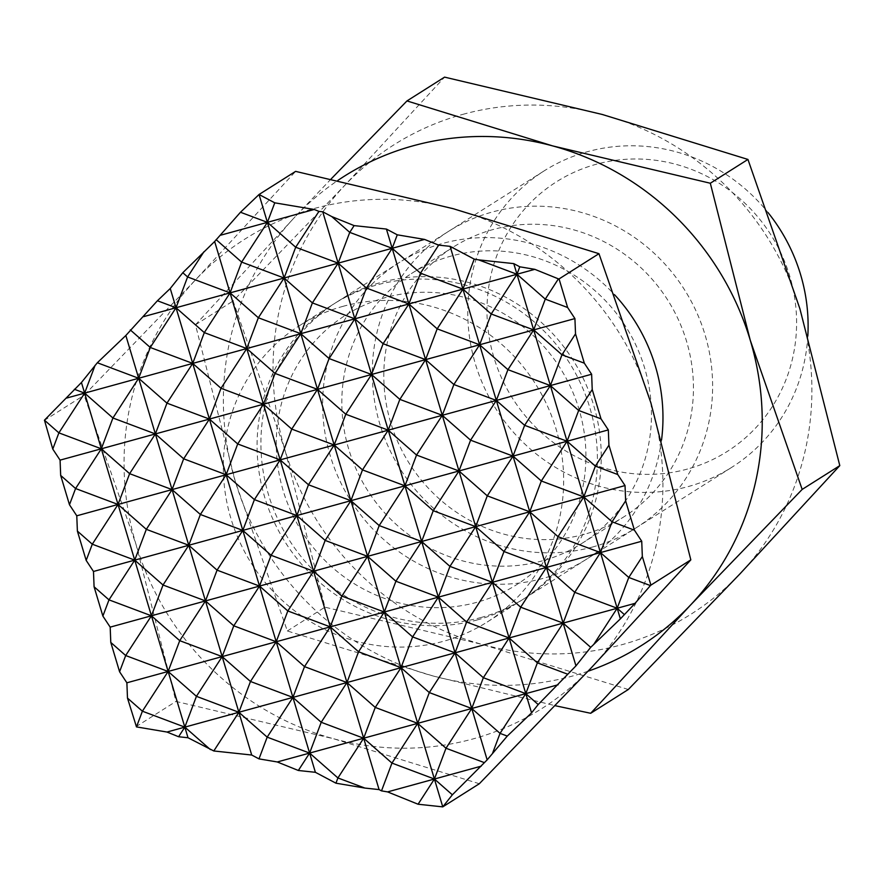 <?xml version="1.0" encoding="UTF-8"?>
<svg xmlns="http://www.w3.org/2000/svg" width="884" height="884" viewBox="0 0 884 884"><rect width="100%" height="100%" fill="white"/><g stroke="black" fill="none" stroke-linecap="round" stroke-linejoin="round"><path stroke-width="0.66" stroke-dasharray="4.42 3.31" d="M479.327 783.732L333.666 738.77A277.742 266.04 57.7 0 1 136.059 544.533A277.742 266.04 57.7 0 1 195.883 279.499A277.742 266.04 57.7 0 1 313.93 208.591A277.742 266.04 57.7 0 1 453.304 208.723A277.742 266.04 57.7 0 1 650.911 402.971A277.742 266.04 57.7 0 1 591.098 667.995A277.742 266.04 57.7 0 1 473.039 738.913A277.742 266.04 57.7 0 1 333.666 738.77L175.971 701.432L136.059 544.533L84.113 395.247L195.883 279.499L295.61 171.374M807.821 335.975A175.408 168.026 57.7 0 1 731.72 467.349A175.408 168.026 57.7 0 1 688.183 486.576A175.408 168.026 57.7 0 1 484.101 387.059A175.408 168.026 57.7 0 1 544.168 170.866A175.408 168.026 57.7 0 1 587.705 151.639A175.408 168.026 57.7 0 1 767.986 212.536M687.498 469.039A159.584 152.866 57.7 0 1 493.869 357.346A159.584 152.866 57.7 0 1 596.07 164.313A159.584 152.866 57.7 0 1 789.699 276.007A159.584 152.866 57.7 0 1 687.498 469.039M481.327 617.43A175.408 168.026 57.7 0 1 277.245 517.913A175.408 168.026 57.7 0 1 337.312 301.72A175.408 168.026 57.7 0 1 380.838 282.493A175.408 168.026 57.7 0 1 584.921 382.01A175.408 168.026 57.7 0 1 524.864 598.203A175.408 168.026 57.7 0 1 481.327 617.43M477.493 619.861A175.408 168.026 57.7 0 1 273.41 520.344A175.408 168.026 57.7 0 1 333.467 304.151A175.408 168.026 57.7 0 1 377.004 284.924A175.408 168.026 57.7 0 1 581.086 384.441A175.408 168.026 57.7 0 1 521.03 600.634A175.408 168.026 57.7 0 1 477.493 619.861M476.796 602.324A159.584 152.866 57.7 0 1 283.167 490.631A159.584 152.866 57.7 0 1 385.38 297.599A159.584 152.866 57.7 0 1 579.009 409.292A159.584 152.866 57.7 0 1 476.796 602.324M343.246 306.273A175.408 168.026 -122.3 0 0 299.709 325.511A175.408 168.026 -122.3 0 0 239.652 541.693A175.408 168.026 -122.3 0 0 443.735 641.22A175.408 168.026 -122.3 0 0 487.261 621.993A175.408 168.026 -122.3 0 0 547.329 405.8A175.408 168.026 -122.3 0 0 343.246 306.273M44.2 420.497L84.113 395.247M136.059 726.681L175.971 701.432M542.356 560.854A159.584 152.866 57.7 0 1 356.683 470.31A159.584 152.866 57.7 0 1 411.325 273.62A159.584 152.866 57.7 0 1 450.939 256.128A159.584 152.866 57.7 0 1 636.613 346.672A159.584 152.866 57.7 0 1 581.959 543.362A159.584 152.866 57.7 0 1 542.356 560.854M661.552 439.923A175.408 168.026 57.7 0 1 543.052 578.39A175.408 168.026 57.7 0 1 330.218 455.625A175.408 168.026 57.7 0 1 442.564 243.454A175.408 168.026 57.7 0 1 614.623 294.803M584.335 534.301A159.584 152.866 57.7 0 1 398.662 443.757A159.584 152.866 57.7 0 1 453.304 247.067A159.584 152.866 57.7 0 1 492.918 229.575A159.584 152.866 57.7 0 1 678.592 320.118A159.584 152.866 57.7 0 1 623.938 516.797A159.584 152.866 57.7 0 1 584.335 534.301M592.711 546.975A175.408 168.026 57.7 0 1 379.877 424.209A175.408 168.026 57.7 0 1 492.222 212.038A175.408 168.026 57.7 0 1 705.045 334.804A175.408 168.026 57.7 0 1 592.711 546.975M462.918 114.345A277.742 266.04 57.7 0 1 602.28 114.478A277.742 266.04 57.7 0 1 799.887 308.726A277.742 266.04 57.7 0 1 740.074 573.749A277.742 266.04 57.7 0 1 622.016 644.668A277.742 266.04 57.7 0 1 482.653 644.535A277.742 266.04 57.7 0 1 285.046 450.287L233.089 301.002L344.859 185.264A277.742 266.04 57.7 0 1 462.918 114.345M588.037 671.221A277.742 266.04 57.7 0 1 572.357 676.083A277.742 266.04 57.7 0 1 432.983 675.951A277.742 266.04 57.7 0 1 235.387 481.703A277.742 266.04 57.7 0 1 295.201 216.668L195.475 324.804L235.387 481.703L287.333 630.988L432.983 675.951L555.185 705.697M331.102 178.977L295.201 216.668A277.742 266.04 57.7 0 1 337.821 180.458M628.303 689.498L482.653 644.535L324.947 607.186L285.046 450.287A277.742 266.04 57.7 0 1 344.859 185.264L444.586 77.129M287.333 630.988L324.947 607.186M195.475 324.804L233.089 301.002M337.312 301.72L544.168 170.866M299.709 325.511L333.467 304.151M487.261 621.993L521.03 600.634M524.864 598.203L731.72 467.349M411.325 273.62L453.304 247.067M581.959 543.362L623.938 516.797"/><path stroke-width="1.33" d="M44.454 420.176L58.885 432.862L52.775 449.083L44.454 420.176L81.439 382.507L97.328 362.749L125.837 335.5L157.418 300.759L170.247 288.504L182.789 272.714L214.646 241.509L240.481 212.248L259.045 194.502L295.61 171.374L453.304 208.723L598.965 253.686L650.911 402.971L690.824 559.87L591.098 667.995L479.327 783.732L442.762 806.871L418.077 804.23L387.579 791.898L381.501 790.871L379.081 789.589L364.871 788.064L335.942 783.191L315.389 772.307L298.339 770.483L277.278 761.964L258.99 758.881L251.708 755.024L213.795 750.969L188.016 737.753L178.601 736.737L184.833 727.123L142.39 711.2L136.479 726.902L127.484 698.095L142.39 711.2L168.137 671.464L196.425 696.338L184.833 727.123L210.381 749.588M513.781 263.62L519.781 266.802L516.974 274.25L478.642 259.863L513.781 263.62L516.974 274.25L545.273 299.123L558.401 278.869L559.053 278.935L567.627 307.51L545.273 299.123L533.671 329.92L561.97 354.793L575.528 333.865L584.324 363.18L561.97 354.793L550.378 385.579L578.666 410.463L592.225 389.535L601.021 418.85L578.666 410.463L567.075 441.249L595.374 466.133L608.932 445.193L617.728 474.52L595.374 466.133L583.771 496.918L612.071 521.792L625.629 500.863L634.425 530.179L612.071 521.792L600.479 552.588L628.778 577.462L642.336 556.533L650.911 585.12L650.414 585.584L628.778 577.462L617.176 608.247L635.043 603.341L620.369 618.877L590.7 647.342L575.959 665.873L538.19 704.537L531.56 712.869L507.272 736.085L487.161 759.864L452.354 794.804L442.762 806.871L434.409 779.025L391.966 763.091L381.501 790.871M450.1 246.349L462.929 289.112L420.486 273.178L438.663 245.122L450.1 246.349L474.222 259.123L462.929 289.112L491.228 313.986L479.625 344.771L533.671 329.92L550.378 385.579L507.924 369.656L533.671 329.92L491.228 313.986L516.974 274.25L533.671 329.92L574.92 318.572L575.528 333.865M567.627 307.51L574.92 318.572M386.418 229.067L397.27 234.812L392.187 248.305L349.744 232.37L354.119 225.608L386.418 229.067L392.187 248.305L420.486 273.178L408.883 303.963L437.182 328.848L425.591 359.633L479.625 344.771L496.333 400.441L453.879 384.518L479.625 344.771L437.182 328.848L462.929 289.112L479.625 344.771L507.924 369.656L496.333 400.441L550.378 385.579L567.075 441.249L524.632 425.326L550.378 385.579L591.628 374.241L592.225 389.535M584.324 363.18L591.628 374.241M322.726 211.784L371.545 374.496L399.844 399.369L388.242 430.165L345.799 414.231L371.545 374.496L329.102 358.561L354.838 318.826L312.395 302.903L338.141 263.156L295.698 247.233L318.925 211.375L322.726 211.784L331.765 216.569L349.744 232.37L338.141 263.156L366.44 288.04L354.838 318.826L383.137 343.71L371.545 374.496L425.591 359.633L442.287 415.303L399.844 399.369L425.591 359.633L383.137 343.71L408.883 303.963L366.44 288.04L392.187 248.305L425.591 359.633L453.879 384.518L442.287 415.303L496.333 400.441L513.029 456.111L470.586 440.177L496.333 400.441L524.632 425.326L513.029 456.111L567.075 441.249L583.771 496.918L541.328 480.984L567.075 441.249L608.325 429.911L608.932 445.193M601.021 418.85L608.325 429.911M216.127 239.641L241.652 262.095L267.399 222.348L295.698 247.233L284.096 278.018L312.395 302.903L300.803 333.688L329.102 358.561L317.5 389.358L371.545 374.496L388.242 430.165L416.541 455.039L404.949 485.824L362.495 469.901L388.242 430.165L442.287 415.303L458.984 470.973L416.541 455.039L442.287 415.303L470.586 440.177L458.984 470.973L513.029 456.111L529.737 511.781L487.283 495.847L513.029 456.111L541.328 480.984L529.737 511.781L583.771 496.918L600.479 552.588L558.025 536.654L583.771 496.918L625.032 485.57L625.629 500.863M617.728 474.52L625.032 485.57M127.484 698.095L126.876 682.802L168.137 671.464L125.683 655.53L119.583 671.752L110.787 642.425L125.683 655.53L151.429 615.794L108.986 599.86L102.875 616.082L94.08 586.766L108.986 599.86L134.733 560.125L92.29 544.201L86.179 560.412L77.383 531.096L92.29 544.201L118.025 504.455L75.582 488.532L69.471 504.742L60.676 475.426L75.582 488.532L101.329 448.796L263.454 404.209L291.753 429.094L317.5 389.358L345.799 414.231L334.196 445.017L388.242 430.165L404.949 485.824L433.237 510.709L421.646 541.494L379.203 525.571L404.949 485.824L458.984 470.973L475.691 526.632L433.237 510.709L458.984 470.973L487.283 495.847L475.691 526.632L529.737 511.781L546.434 567.44L503.99 551.517L529.737 511.781L558.025 536.654L546.434 567.44L600.479 552.588L617.176 608.247L574.733 592.324L600.479 552.588L641.729 541.24L642.336 556.533M634.425 530.179L641.729 541.24M650.911 585.12L690.824 559.87M559.053 278.935L598.965 253.686M650.414 585.584L635.043 603.341M593.926 644.138L617.176 608.247L620.369 618.877M77.383 531.096L76.775 515.803L280.162 459.879L308.461 484.763L334.196 445.017L362.495 469.901L350.904 500.687L404.949 485.824L421.646 541.494L449.945 566.379L438.342 597.164L395.899 581.23L421.646 541.494L475.691 526.632L492.388 582.302L449.945 566.379L475.691 526.632L503.99 551.517L492.388 582.302L546.434 567.44L563.13 623.109L520.687 607.186L546.434 567.44L574.733 592.324L563.13 623.109L617.176 608.247L624.027 614.269M567.362 674.094L537.384 662.845L563.13 623.109L590.7 647.342M60.676 475.426L60.079 460.133L101.329 448.796L58.885 432.862L84.632 393.126L246.758 348.55L275.057 373.424L300.803 333.688L534.831 269.333L558.401 278.869M474.222 259.123L478.642 259.863M519.781 266.802L534.831 269.333M94.08 586.766L93.483 571.473L296.858 515.549L325.157 540.422L350.904 500.687L379.203 525.571L367.6 556.356L421.646 541.494L438.342 597.164L466.642 622.038L455.05 652.834L412.607 636.9L438.342 597.164L492.388 582.302L509.096 637.972L466.642 622.038L492.388 582.302L520.687 607.186L509.096 637.972L563.13 623.109L575.959 665.873M110.787 642.425L110.18 627.132L313.566 571.219L341.854 596.092L367.6 556.356L395.899 581.23L384.308 612.026L438.342 597.164L455.05 652.834L483.349 677.708L471.747 708.493L429.304 692.57L455.05 652.834L509.096 637.972L525.792 693.642L483.349 677.708L509.096 637.972L537.384 662.845L525.792 693.642L558.135 684.746M507.272 736.085L500.046 733.377L525.792 693.642L531.56 712.869M484.299 762.605L446 748.24L471.747 708.493L525.792 693.642L538.19 704.537M66.764 398.032L84.632 393.126L168.137 671.464L330.262 626.878L358.561 651.762L384.308 612.026L412.607 636.9L401.004 667.685L455.05 652.834L471.747 708.493L500.046 733.377L492.686 752.925M130.291 329.909L150.269 347.478L176.015 307.743L230.061 292.88L258.349 317.754L284.096 278.018L424.53 239.409L438.663 245.122M397.27 234.812L424.53 239.409M178.601 736.737L166.977 732.04L346.959 682.547L375.258 707.432L401.004 667.685L429.304 692.57L417.701 723.355L471.747 708.493L487.161 759.864M220.569 235.221L314.218 209.475L318.925 211.375M331.765 216.569L354.119 225.608M298.339 770.483L309.621 753.08L363.667 738.217L391.966 763.091L417.701 723.355L446 748.24L434.409 779.025L452.354 794.804M166.977 732.04L136.479 726.902M81.439 382.507L84.632 393.126L112.931 417.999L101.329 448.796L129.628 473.669L118.025 504.455L146.324 529.339L134.733 560.125L163.032 585.009L151.429 615.794L179.728 640.668L168.137 671.464L188.016 737.753M95.096 365.324L84.632 393.126L74.355 389.269M213.795 750.969L238.879 712.272L196.425 696.338L222.171 656.602L179.728 640.668L205.475 600.932L163.032 585.009L188.778 545.262L146.324 529.339L172.071 489.603L129.628 473.669L155.374 433.933L112.931 417.999L138.666 378.264L97.328 362.749M125.837 335.5L251.708 755.024M143.672 316.627L176.015 307.743L309.621 753.08L267.178 737.145L292.924 697.41L250.47 681.476L276.217 641.74L233.774 625.817L259.52 586.07L217.066 570.147L242.813 530.411L200.37 514.477L226.116 474.741L183.673 458.807L209.42 419.071L166.965 403.148L192.712 363.401L150.269 347.478L138.666 378.264L166.965 403.148L155.374 433.933L183.673 458.807L172.071 489.603L200.37 514.477L188.778 545.262L217.066 570.147L205.475 600.932L233.774 625.817L222.171 656.602L250.47 681.476L238.879 712.272L267.178 737.145L258.99 758.881M170.247 288.504L176.015 307.743L204.315 332.616L192.712 363.401L221.011 388.286L209.42 419.071L237.708 443.956L226.116 474.741L254.415 499.615L242.813 530.411L271.112 555.285L259.52 586.07L287.819 610.954L276.217 641.74L304.516 666.624L292.924 697.41L321.212 722.283L309.621 753.08L315.389 772.307M277.278 761.964L309.621 753.08L337.92 777.953L335.942 783.191M182.789 272.714L187.607 276.946L176.015 307.743L157.418 300.759M364.871 788.064L337.92 777.953L363.667 738.217L321.212 722.283L346.959 682.547L304.516 666.624L330.262 626.878L287.819 610.954L313.566 571.219L271.112 555.285L296.858 515.549L254.415 499.615L280.162 459.879L237.708 443.956L263.454 404.209L221.011 388.286L246.758 348.55L204.315 332.616L230.061 292.88L187.607 276.946L203.961 251.719M214.646 241.509L379.081 789.589M241.652 262.095L230.061 292.88L284.096 278.018L241.652 262.095M240.481 212.248L267.399 222.348L274.758 202.823L259.045 194.502L300.803 333.688L258.349 317.754L246.758 348.55L300.803 333.688L434.409 779.025L481.228 766.152M275.057 373.424L263.454 404.209L317.5 389.358L275.057 373.424M291.753 429.094L280.162 459.879L334.196 445.017L291.753 429.094M308.461 484.763L296.858 515.549L350.904 500.687L308.461 484.763M325.157 540.422L313.566 571.219L367.6 556.356L325.157 540.422M341.854 596.092L330.262 626.878L384.308 612.026L341.854 596.092M358.561 651.762L346.959 682.547L401.004 667.685L358.561 651.762M375.258 707.432L363.667 738.217L417.701 723.355L375.258 707.432M387.579 791.898L434.409 779.025L418.077 804.23M126.876 682.802L119.583 671.752M110.18 627.132L102.875 616.082M93.483 571.473L86.179 560.412M76.775 515.803L69.471 504.742M60.079 460.133L52.775 449.083M274.758 202.823L314.218 209.475M767.986 212.536A175.408 168.026 57.7 0 1 807.821 335.975M337.821 180.458A277.742 266.04 57.7 0 1 413.259 145.761A277.742 266.04 57.7 0 1 552.622 145.893L406.971 100.931L444.586 77.129L602.28 114.478L747.941 159.44L799.887 308.726L839.8 465.625L740.074 573.749L628.303 689.498L590.689 713.289L690.415 605.164A277.742 266.04 57.7 0 1 588.037 671.221M555.185 705.697L590.689 713.289M690.415 605.164L802.175 489.416L750.229 340.141A277.742 266.04 57.7 0 1 690.415 605.164M750.229 340.141L710.316 183.242L552.622 145.893A277.742 266.04 57.7 0 1 750.229 340.141M406.971 100.931L331.102 178.977M614.623 294.803A175.408 168.026 57.7 0 1 661.552 439.923M802.175 489.416L839.8 465.625M710.316 183.242L747.941 159.44"/></g></svg>
